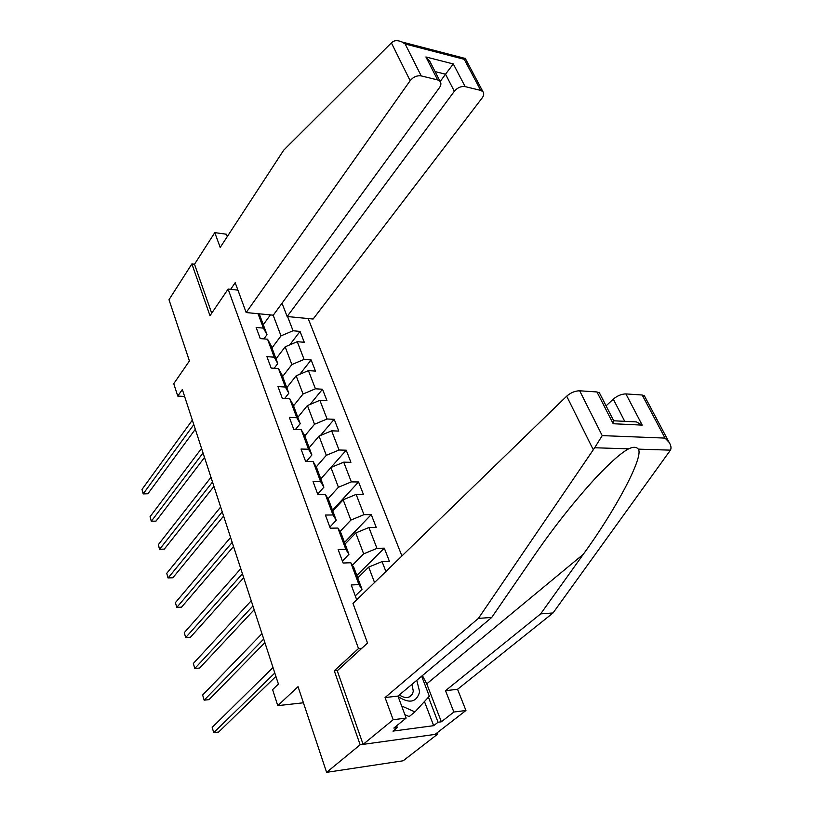 <?xml version="1.0" encoding="UTF-8"?>
<svg xmlns="http://www.w3.org/2000/svg" width="813" height="813" viewBox="0 0 813 813"><rect width="100%" height="100%" fill="white"/><g stroke="black" fill="none" stroke-linecap="round" stroke-linejoin="round"><path stroke-width="1.22" d="M401.917 555.97L308.188 318.564M337.578 670.501L334.275 670.816L360.159 744.779L437.78 734.027L437.272 732.696M437.78 734.027L403.157 760.785L326.613 772.35L298.036 686.65L277.782 705.643L303.412 702.788M227.274 236.613L226.38 234.215L214.784 232.63L194.51 264.245L191.878 263.93L168.992 299.723L189.419 360.962L173.758 383.695L177.762 396.083L184.602 396.429M360.159 744.779L326.613 772.35M191.878 263.93L209.998 315.708L228.107 289.082L237.935 290.139M228.107 289.082L358.513 648.53L361.846 648.246M259.225 313.818L266.999 334.661L263.402 328.117L256.146 327.466L260.251 338.594L267.538 339.204L274.235 357.181L266.918 356.633L271.136 368.065L278.473 368.574L285.353 387.039L277.985 386.602L282.314 398.34L289.713 398.736L296.775 417.709L289.347 417.384L293.808 429.457L301.257 429.721L308.523 449.223L301.034 449.03L305.617 461.438L313.127 461.581L320.596 481.642L313.056 481.57L317.771 494.334L325.322 494.345L333.015 514.975L325.413 515.046L330.261 528.186L337.883 528.054L345.789 549.283L338.137 549.507L343.127 563.023L350.799 562.738L358.94 584.598L351.236 584.974L356.379 598.896L357.73 598.815M263.402 328.117L258.036 313.706M287.578 316.562L293.056 330.769L300.027 331.399L289.774 344.864M385.89 571.509L382.069 561.59L389.417 561.326L384.295 548.165L376.968 548.369L368.929 527.515L376.226 527.393L371.246 514.599L363.97 514.67L356.145 494.395L363.401 494.406L358.563 481.957L351.328 481.896L343.726 462.17L350.921 462.312L346.216 450.199L339.041 450.016L331.643 430.829L338.787 431.093L334.204 419.305L327.08 419L319.875 400.321L326.968 400.697L322.517 389.224L315.434 388.807L308.422 370.626L315.474 371.104L311.125 359.935L304.092 359.407L297.263 341.694L304.265 342.283L300.027 331.399M277.782 705.643L272.609 689.627L278.402 684.058L182.346 389.518L177.762 396.083M267.538 339.204L271.115 345.677L277.772 363.553L274.174 368.279M276.024 358.848L285.16 346.816L291.887 364.559L282.609 376.51M277.772 363.553L274.235 357.181M297.263 341.694L285.16 346.816M304.092 359.407L291.887 364.559M278.473 368.574L281.999 374.864L288.839 393.218L284.682 398.461M286.786 387.699L296.145 375.789L303.056 394.01L293.544 405.819M288.839 393.218L285.353 387.039M308.422 370.626L296.145 375.789M315.434 388.807L303.056 394.01M289.713 398.736L293.178 404.833L300.21 423.685L295.414 429.518M297.832 417.303L307.436 405.545L314.529 424.254L304.773 435.92M300.21 423.685L296.775 417.709M319.875 400.321L307.436 405.545M327.08 419L314.529 424.254M301.257 429.721L304.662 435.626L311.887 454.995L306.349 461.459M309.174 447.709L319.021 436.103L326.308 455.321L316.247 466.896M311.887 454.995L308.523 449.223M331.643 430.829L319.021 436.103M339.041 450.016L326.308 455.321M313.127 461.581L316.47 467.272L323.889 487.18L317.69 494.121M346.216 450.199L320.82 478.938L330.932 467.505L338.421 487.251L327.985 498.765M323.889 487.18L320.596 481.642M343.726 462.17L330.932 467.505M351.328 481.896L338.421 487.251M325.322 494.345L328.604 499.802L336.236 520.269L329.865 527.098M332.791 511.031L343.167 499.771L350.87 520.086L340.027 531.539M336.236 520.269L333.015 514.975M356.145 494.395L343.167 499.771M363.97 514.67L350.87 520.086M337.883 528.054L341.084 533.257L348.94 554.324L342.395 561.021M345.098 544.019L355.748 532.962L363.675 553.846L352.385 565.238M348.94 554.324L345.789 549.283M368.929 527.515L355.748 532.962M376.968 548.369L363.675 553.846M350.799 562.738L353.919 567.677L362.009 589.354L355.281 595.919M357.75 577.941L368.696 567.088L374.539 582.515M362.009 589.354L358.94 584.598M382.069 561.59L368.696 567.088M334.275 670.816L358.513 648.53M266.999 334.661L263.879 338.899M263.29 324.702L270.424 314.905M271.959 347.954L281.003 335.871L273.158 315.17M293.056 330.769L281.003 335.871M384.295 548.165L356.826 575.462M371.246 514.599L344.499 542.413M358.563 481.957L332.497 510.249M334.204 419.305L320.434 435.514M322.517 389.224L310.068 404.437M311.125 359.935L299.845 374.234M274.804 673.012L213.738 732.645L212.183 727.381L273.005 667.503M275.902 676.406L218.646 732.046L213.738 732.645L212.183 727.381M398.167 696.599C409.457 703.926 416.612 702.33 419.64 691.843L416.784 680.298M399.315 694.952C405.098 698.692 409.478 698.397 412.455 694.068L413.309 691.152L411.957 684.343M421.652 676.213L429.335 696.223L414.945 711.903L409.163 716.588L404.884 714.678M414.945 711.903L401.642 705.969M422.394 675.593L426.754 683.855L441.347 721.802L453.867 712.025L445.514 690.674L540.665 613.876L553.023 612.972L670.44 450.148C671.508 448.044 671.05 445.422 669.069 442.292L665.034 438.095L642.189 395.016L644.861 396.693M540.665 613.876L583.267 554.324C615.024 510.91 644.099 456.713 638.327 449.142C636.437 446.794 633.215 446.693 628.662 448.837C621.284 452.689 610.187 462.485 595.38 478.217C573.48 502.302 552.982 528.277 533.887 556.133L491.733 617.433L397.964 696.08L406.144 718.082L393.838 728.062L397.303 727.605L392.974 731.111L433.664 725.684L438.055 722.239L428.451 697.188M453.867 712.025L465.951 710.491L435.067 734.403L363.116 744.373L337.273 670.776L367.527 643.053L352.974 603.429L566.691 396.175C570.767 392.659 575.096 390.86 579.659 390.789L596.955 391.957L599.415 392.842L599.923 393.838M445.514 690.674L457.556 689.302L465.951 710.491M553.023 612.972L457.556 689.302M579.659 390.789L602.22 435.616L594.669 447.76L478.4 618.398L385.057 697.544L393.177 719.729L406.144 718.082M393.177 719.729L363.116 744.373M441.347 721.802L438.055 722.239M385.057 697.544L397.964 696.08M478.4 618.398L491.733 617.433M624.74 421.327L613.276 399.132C617.362 395.738 621.569 393.99 625.898 393.909L642.189 395.016M613.276 399.132L606.061 405.86M396.642 725.785L397.303 727.605M433.664 725.684L424.457 701.538M613.307 420.006L613.185 423.736L596.955 391.957M625.898 393.909L642.219 425.118L636.447 421.906L627.047 421.439M391.388 42.886L392.781 41.737C395.067 40.233 398.126 40.315 401.957 41.981L405.159 43.983L421.225 75.914C416.978 75.335 413.289 76.93 410.148 80.69L391.388 42.886L283.717 150.151L220.211 247.426L214.784 232.63M282.02 303.229L287.152 316.521L313.127 319.042L482.17 97.926C483.938 95.477 484.192 93.404 482.942 91.696L480.727 90.406L465.158 86.615C461.103 86.076 457.495 87.621 454.345 91.269L445.524 74.186L453.298 63.953L465.158 86.615M287.152 316.521L454.345 91.269M230.638 289.357L235.191 282.68L246.166 312.548L273.29 315.18L439.437 87.702C441.124 85.243 441.347 83.139 440.087 81.371L437.618 79.908L421.225 75.914M246.166 312.548L410.148 80.69M194.51 264.245L211.705 313.198M440.199 81.513L445.524 74.186L435.087 71.595M437.618 79.908L425.9 56.951L429.731 61.117L431.032 63.678M480.727 90.406L464.253 59.329L465.199 58.262M263.717 639.038L204.154 700.156L202.64 695.024L261.969 633.683M264.886 642.616L209.022 699.647L204.154 700.156L202.64 695.024M252.934 605.97L194.805 668.469L193.331 663.469L251.237 600.746M254.164 609.73L199.642 668.052L194.805 668.469L193.331 663.469M242.437 573.765L185.689 637.565L184.256 632.687L240.78 568.683M243.717 577.687L190.486 637.219L185.689 637.565L184.256 632.687M232.203 542.393L176.797 607.413L175.395 602.646L230.587 537.444M233.534 546.478L181.563 607.148L176.797 607.413L175.395 602.646M222.234 511.824L168.118 577.972L166.746 573.328L220.658 506.997M223.616 516.062L172.844 577.779L167.986 577.911L166.746 573.328M212.518 482.028L159.643 549.242L158.301 544.7L210.984 477.322M213.941 486.398L164.328 549.11L159.541 549.253L158.301 544.7M164.328 549.11L159.541 549.253M203.047 452.963L151.37 521.174L150.059 516.733L201.543 448.38M204.51 457.475L156.015 521.113L151.279 521.255L150.059 516.733M156.015 521.113L151.279 521.255M193.799 424.63L143.281 493.755L142.001 489.426L192.335 420.148M195.313 429.264L147.895 493.765L143.22 493.908L142.001 489.426M147.895 493.765L143.22 493.908M670.44 450.148L638.327 449.142M628.662 448.837L594.669 447.76M602.22 435.616L665.034 438.095M642.219 425.118L613.185 423.736M593.205 449.609L566.691 396.175M426.754 683.855L583.267 554.324M464.253 59.329L405.159 43.983M425.9 56.951L453.298 63.953M408.593 697.269L412.455 694.068M599.415 392.842L613.703 420.788L636.447 421.906M644.374 395.789L669.069 442.292M440.087 81.371L429.731 61.117M465.178 58.221L482.942 91.696M465.016 58.394L401.957 41.981"/></g></svg>
